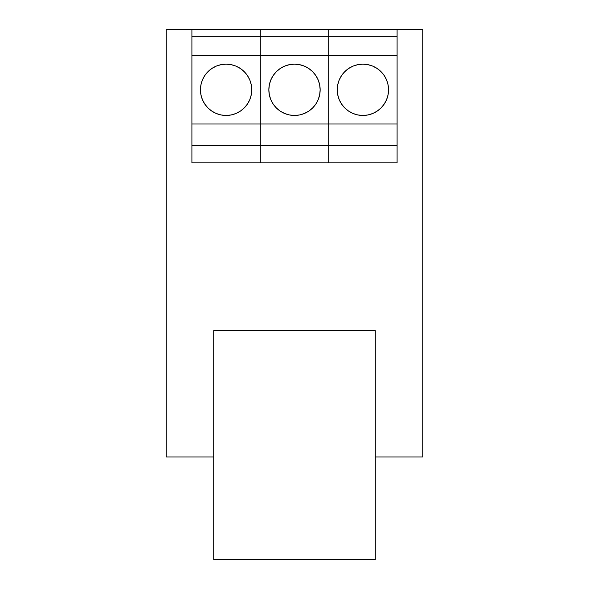 <?xml version="1.0" encoding="UTF-8"?>
<svg xmlns="http://www.w3.org/2000/svg" width="589" height="589" viewBox="0 0 589 589"><rect width="100%" height="100%" fill="white"/><g stroke="black" fill="none" stroke-linecap="round" stroke-linejoin="round"><path stroke-width="0.88" d="M166.253 29.45L166.253 456.954L213.711 456.954L166.253 456.954L166.253 29.45L191.904 29.45L166.253 29.45M375.289 456.954L422.747 456.954L422.747 29.45L260.301 29.45L260.301 162.829L328.699 162.829L328.699 29.45L328.699 55.609L260.301 55.609L260.301 124.007L328.699 124.007L328.699 55.609L260.301 55.609L260.301 36.29L328.699 36.29L260.301 36.29L260.301 29.45L328.699 29.45L328.699 162.829L260.301 162.829L260.301 145.733L328.699 145.733L260.301 145.733L260.301 124.007L328.699 124.007L328.699 162.829L397.096 162.829L397.096 29.45L397.096 55.609L328.699 55.609L328.699 124.007L397.096 124.007L397.096 55.609L328.699 55.609L328.699 36.29L397.096 36.29L328.699 36.29L328.699 29.45L422.747 29.45L422.747 456.954L375.289 456.954M213.711 330.65L213.711 559.55L213.711 330.65L375.289 330.65L375.289 559.55L375.289 330.65L213.711 330.65M375.289 559.55L213.711 559.55L375.289 559.55M294.5 64.157A25.651 25.651 0 0 1 320.151 89.808A25.651 25.651 0 0 1 294.5 115.459L289.493 114.965L284.686 113.508L280.246 111.137L276.366 107.949L273.171 104.062L270.8 99.629L269.342 94.814L268.849 89.808L269.342 84.809L270.8 79.994L273.171 75.561L276.366 71.674L280.246 68.486L284.686 66.115L289.493 64.65L294.5 64.157L299.507 64.65L304.314 66.115L308.754 68.486L312.634 71.674L315.829 75.561L318.2 79.994L319.658 84.809L320.151 89.808L319.658 94.814L318.2 99.629L315.829 104.062L312.634 107.949L308.754 111.137L304.314 113.508L299.507 114.965L294.5 115.459A25.651 25.651 0 0 1 268.849 89.808A25.651 25.651 0 0 1 294.5 64.157A25.651 25.651 0 0 1 320.151 89.808A25.651 25.651 0 0 1 294.5 115.459L289.493 114.965L284.686 113.508L280.246 111.137L276.366 107.949L273.171 104.062L270.8 99.629L269.342 94.814L268.849 89.808L269.342 84.809L270.8 79.994L273.171 75.561L276.366 71.674L280.246 68.486L284.686 66.115L289.493 64.65L294.5 64.157L299.507 64.65L304.314 66.115L308.754 68.486L312.634 71.674L315.829 75.561L318.2 79.994L319.658 84.809L320.151 89.808L319.658 94.814L318.2 99.629L315.829 104.062L312.634 107.949L308.754 111.137L304.314 113.508L299.507 114.965L294.5 115.459A25.651 25.651 0 0 1 268.849 89.808A25.651 25.651 0 0 1 294.5 64.157M362.898 64.157A25.651 25.651 0 0 1 388.549 89.808A25.651 25.651 0 0 1 362.898 115.459L357.898 114.965L353.083 113.508L348.651 111.137L344.764 107.949L341.576 104.062L339.205 99.629L337.74 94.814L337.247 89.808L337.74 84.809L339.205 79.994L341.576 75.561L344.764 71.674L348.651 68.486L353.083 66.115L357.898 64.65L362.898 64.157L367.904 64.65L372.719 66.115L377.151 68.486L381.039 71.674L384.227 75.561L386.598 79.994L388.055 84.809L388.549 89.808L388.055 94.814L386.598 99.629L384.227 104.062L381.039 107.949L377.151 111.137L372.719 113.508L367.904 114.965L362.898 115.459A25.651 25.651 0 0 1 337.247 89.808A25.651 25.651 0 0 1 362.898 64.157M328.699 162.829L328.699 145.733L397.096 145.733L397.096 162.829L328.699 162.829L328.699 124.007L397.096 124.007L397.096 145.733L328.699 145.733L328.699 29.45L191.904 29.45L191.904 162.829L260.301 162.829L260.301 29.45L260.301 55.609L191.904 55.609L191.904 124.007L260.301 124.007L260.301 55.609L191.904 55.609L191.904 36.29L260.301 36.29L191.904 36.29L191.904 29.45L260.301 29.45L260.301 162.829L191.904 162.829L191.904 145.733L260.301 145.733L191.904 145.733L191.904 124.007L260.301 124.007L260.301 162.829L328.699 162.829L260.301 162.829L260.301 145.733L328.699 145.733L328.699 162.829M226.102 64.157A25.651 25.651 0 0 1 251.753 89.808A25.651 25.651 0 0 1 226.102 115.459L221.096 114.965L216.281 113.508L211.849 111.137L207.961 107.949L204.773 104.062L202.402 99.629L200.945 94.814L200.451 89.808L200.945 84.809L202.402 79.994L204.773 75.561L207.961 71.674L211.849 68.486L216.281 66.115L221.096 64.65L226.102 64.157L231.102 64.65L235.917 66.115L240.349 68.486L244.236 71.674L247.424 75.561L249.795 79.994L251.26 84.809L251.753 89.808L251.26 94.814L249.795 99.629L247.424 104.062L244.236 107.949L240.349 111.137L235.917 113.508L231.102 114.965L226.102 115.459A25.651 25.651 0 0 1 200.451 89.808A25.651 25.651 0 0 1 226.102 64.157M260.301 124.007L328.699 124.007L328.699 55.609L260.301 55.609L260.301 124.007L328.699 124.007L328.699 145.733L260.301 145.733L260.301 124.007M260.301 55.609L260.301 36.29L328.699 36.29L328.699 55.609L260.301 55.609M260.301 36.29L260.301 29.45L328.699 29.45L328.699 36.29L260.301 36.29"/></g></svg>
